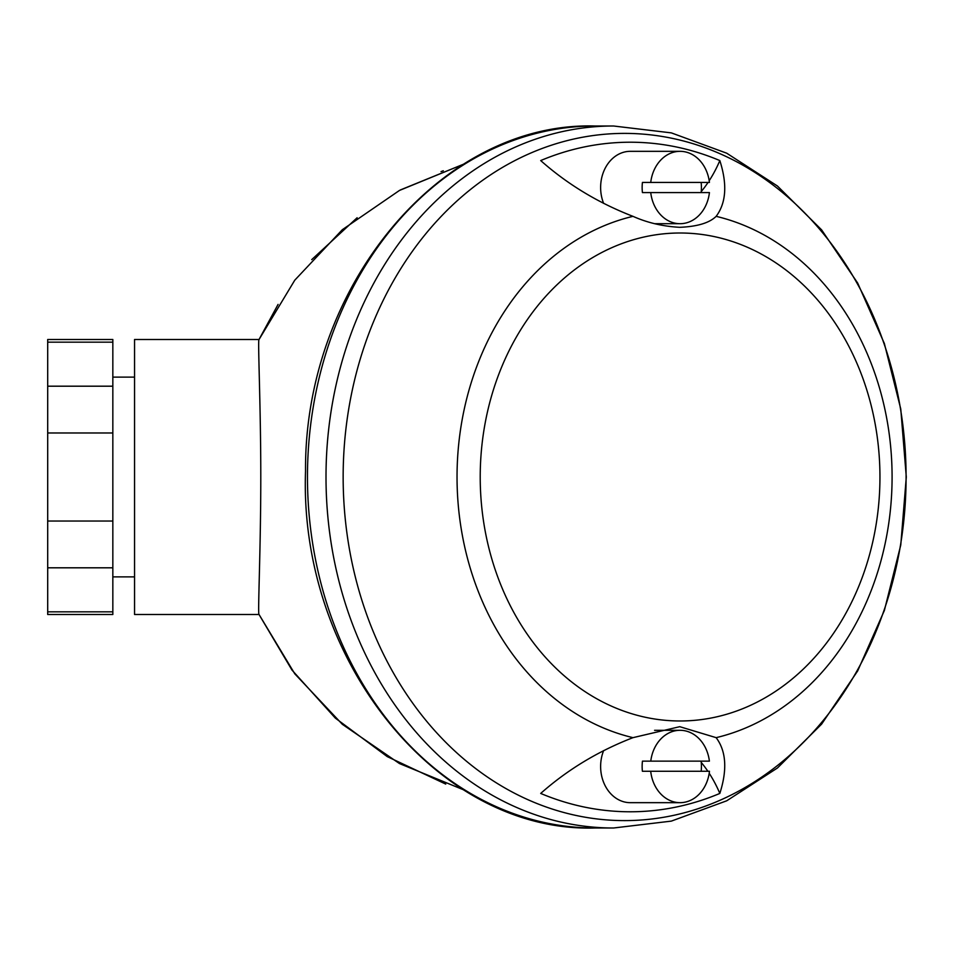 <?xml version="1.0" encoding="UTF-8"?>
<svg xmlns="http://www.w3.org/2000/svg" width="954" height="954" viewBox="0 0 954 954"><rect width="100%" height="100%" fill="white"/><g stroke="black" fill="none" stroke-linecap="round" stroke-linejoin="round"><path stroke-width="1.43" d="M259.083 614.507L259.071 614.507C257.544 616.379 260.8 550.649 260.788 477C260.8 403.375 257.544 337.656 259.083 339.493M613.541 126A351 287.524 90 0 0 326.006 477A351 287.524 90 0 0 613.541 828L671.318 821.12L726.686 800.811L777.415 768.018L821.609 724.134L857.67 670.936L884.37 610.477L900.767 545.02L906.3 477.012L900.767 409.004L884.37 343.535L857.67 283.064L821.609 229.866L777.415 185.994L726.686 153.189L671.33 132.88L613.541 126L594.986 126A351 287.524 -90 0 0 307.462 477A351 287.524 -90 0 0 594.986 828C437.492 832.77 298.805 660.013 305.53 471.169C304.195 286.438 441.046 121.552 594.986 126M632.979 737.657L679.761 726.686L716.144 737.657C726.197 751.096 727.425 769.687 719.829 793.43A334.782 274.239 -90 0 1 630.272 811.782A334.782 274.239 -90 0 1 540.703 793.43C567.487 769.687 598.241 751.096 632.979 737.657A265.546 217.524 90 0 1 457.038 477A265.546 217.524 90 0 1 632.979 216.343C598.241 202.904 567.487 184.313 540.703 160.57A334.782 274.239 -90 0 1 719.829 160.57C727.425 184.313 726.197 202.904 716.144 216.343C709.43 222.926 697.302 226.587 679.761 227.314C662.947 226.408 647.361 222.747 632.979 216.343M719.829 160.57A122.923 100.695 -90 0 1 709.192 180.723M708.059 182.441A122.923 100.695 -90 0 1 701.226 191.599M603.632 203.393A36.18 29.646 -90 0 1 600.626 187.509A36.18 29.646 -90 0 1 630.272 151.328L680.083 151.328A36.18 29.646 90 0 0 650.735 182.441L709.43 182.441A36.18 29.646 90 0 0 680.083 151.328M701.226 762.401A122.923 100.695 -90 0 1 707.868 771.261M709.192 773.277A122.923 100.695 -90 0 1 719.829 793.43M680.083 802.672A36.18 29.646 90 0 0 709.466 771.261L650.7 771.261A36.18 29.646 90 0 0 680.083 802.672L630.272 802.672A36.18 29.646 -90 0 1 600.626 766.491A36.18 29.646 -90 0 1 603.632 750.607M650.7 771.261L642.4 771.261A36.18 29.646 -90 0 1 642.137 766.491A36.18 29.646 -90 0 1 642.459 761.137L709.394 761.137A36.18 29.646 90 0 0 680.083 730.299A36.18 29.646 90 0 0 650.771 761.137M701.095 761.137A36.18 29.646 -90 0 1 701.166 771.261M709.43 192.577L650.735 192.577A36.18 29.646 90 0 0 680.083 223.701A36.18 29.646 90 0 0 709.43 192.577M701.13 182.441A36.18 29.646 -90 0 1 701.13 192.577M650.735 192.577L642.436 192.577A36.18 29.646 -90 0 1 642.137 187.509A36.18 29.646 -90 0 1 642.436 182.441L650.735 182.441M441.022 171.613L443.312 170.778M47.7 342.176L112.834 342.176L112.834 339.493L47.7 339.493L47.7 386.191L112.834 386.191L112.834 521.027L47.7 521.027L47.7 386.191M445.745 784.093L387.241 756.605L335.331 718.112L292.007 670.102L259.035 614.507L134.55 614.507L134.55 339.493L259.035 339.493L278.079 304.409M47.7 432.973L112.834 432.973M47.7 611.824L47.7 614.507L112.834 614.507L112.834 611.824L47.7 611.824L47.7 567.809L112.834 567.809L112.834 521.027M47.7 567.809L47.7 521.027M112.834 342.176L112.834 386.191M112.834 567.809L112.834 611.824M624.62 820.607A343.607 281.466 -90 0 1 380.861 305.197A343.607 281.466 -90 0 1 868.379 305.197A343.607 281.466 -90 0 1 624.62 820.607M680.083 233.003A243.997 199.875 -90 0 1 853.174 598.993A243.997 199.875 -90 0 1 506.991 598.993A243.997 199.875 -90 0 1 680.083 233.003M716.144 737.657A265.546 217.524 90 0 0 892.085 477A265.546 217.524 90 0 0 716.144 216.343M311.731 259.631L357.142 217.739M400.37 189.953L463.632 164.16L399.464 190.442L342.319 229.711L294.774 280.19L258.999 339.576M594.986 828L613.541 828M654.575 730.299L680.083 730.299M654.575 223.701L680.083 223.701M463.632 789.84L399.464 763.558L342.319 724.289L294.774 673.81L258.999 614.424M134.55 377.128L112.834 377.128M134.55 576.872L112.834 576.872"/></g></svg>
